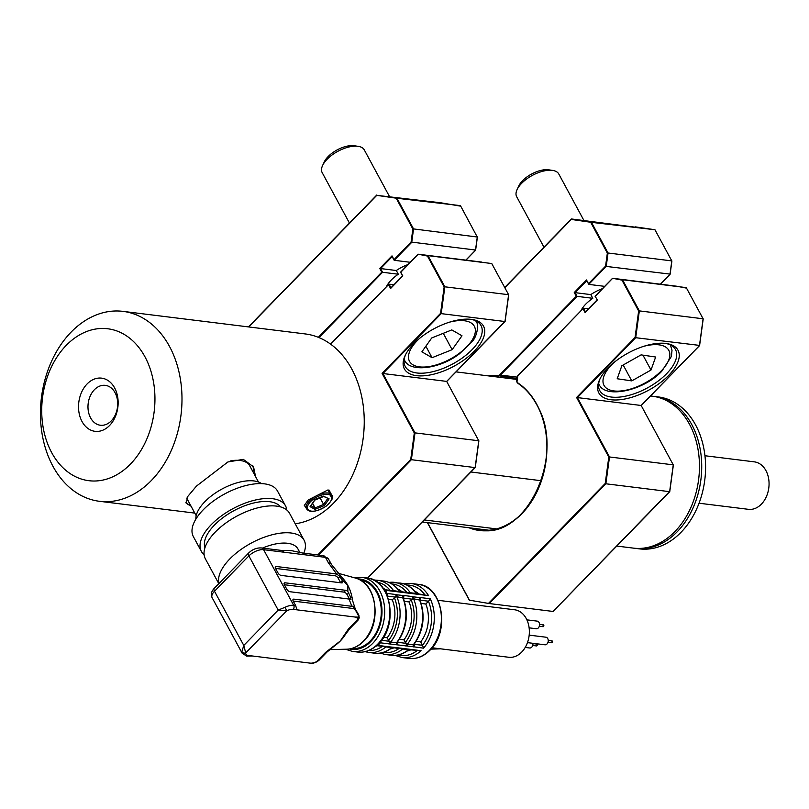 <?xml version="1.0" encoding="UTF-8"?>
<svg xmlns="http://www.w3.org/2000/svg" width="809" height="809" viewBox="0 0 809 809"><rect width="100%" height="100%" fill="white"/><g stroke="black" fill="none" stroke-linecap="round" stroke-linejoin="round"><path stroke-width="1.21" d="M616.782 546.065L633.447 548.128A76.552 56.256 -82.9 0 0 690.593 508.143A76.552 56.256 -82.9 0 0 689.49 424.25A76.552 56.256 -82.9 0 0 652.256 396.177L650.537 395.965M635.702 548.401L639.565 548.886A76.552 56.256 -82.9 0 0 704.194 483.994A76.552 56.256 -82.9 0 0 664.462 398.159A76.552 56.256 -82.9 0 0 658.374 396.936L654.511 396.461A76.552 56.256 97.1 0 1 660.599 397.684A76.552 56.256 97.1 0 1 700.331 483.519A76.552 56.256 97.1 0 1 635.702 548.401A76.552 56.256 97.1 0 1 634.569 548.249M653.379 396.339A76.552 56.256 97.1 0 1 654.511 396.461M335.846 644.854L326.957 652.084A4.783 2.326 -135.8 0 1 325.542 652.459L340.265 641.031L348.568 628.805A4.783 2.326 -135.8 0 0 349.984 628.441L345.504 634.317A39.712 29.185 97.1 0 1 340.265 641.031A39.712 29.185 97.1 0 1 335.846 644.854A39.712 29.185 97.1 0 1 335.583 645.046M360.298 580.063A34.453 25.322 97.1 0 1 380.726 604.434A34.453 25.322 97.1 0 1 370.269 640.94A34.453 25.322 97.1 0 1 351.834 648.444M387.127 595.343A1.911 1.406 -82.9 0 0 387.096 593.422L395.712 594.494A1.911 1.406 97.1 0 1 395.308 597.093L396.845 596.718A36.365 26.727 97.1 0 1 390.707 642.022L389.311 641.264A1.911 1.406 97.1 0 1 389.018 643.883L380.402 642.821A37.315 27.425 97.1 0 1 379.199 644.126A37.315 27.425 97.1 0 1 377.945 645.339L387.481 646.654A1.911 1.406 97.1 0 1 386.52 646.998A1.911 1.406 97.1 0 1 386.035 646.816A36.365 26.727 97.1 0 1 368.742 652.459L374.537 653.176A36.365 26.727 -82.9 0 0 391.708 647.635M387.481 646.654L394.448 647.382A1.911 1.406 97.1 0 1 393.477 647.736L393.477 647.736A1.911 1.406 97.1 0 1 393.417 647.726M394.448 647.382L411.194 649.455A1.911 1.406 97.1 0 1 410.224 649.809A1.911 1.406 97.1 0 1 410.214 649.809A1.911 1.406 97.1 0 1 410.163 649.799M438.023 600.298L514.615 609.774A23.926 17.586 97.1 0 1 528.944 626.611A23.926 17.586 97.1 0 1 521.704 652.074A23.926 17.586 97.1 0 1 508.73 657.262L432.137 647.776M529.187 635.136L545.893 637.199A3.833 2.811 97.1 0 1 548.178 639.889A3.833 2.811 97.1 0 1 547.026 643.964A3.833 2.811 97.1 0 1 544.953 644.793L527.458 642.629M551.455 641.052A0.961 0.708 97.1 0 1 552.264 642.538A0.961 0.708 97.1 0 1 551.293 642.417M532.939 643.307A3.833 2.811 97.1 0 1 531.746 647.16A3.833 2.811 97.1 0 1 529.673 647.989L525.203 647.443M536.185 644.247A0.961 0.708 97.1 0 1 536.984 645.734A0.961 0.708 97.1 0 1 536.013 645.612M526.902 619.856L537.206 621.13A3.833 2.811 97.1 0 1 539.492 623.83A3.833 2.811 97.1 0 1 538.339 627.905A3.833 2.811 97.1 0 1 536.266 628.735L529.126 627.845M542.768 624.983A0.961 0.708 97.1 0 1 543.577 626.469A0.961 0.708 97.1 0 1 542.606 626.348M299.866 552.507L297.985 549.028A38.276 18.061 151.6 0 0 287.63 543.284A38.276 18.061 151.6 0 0 262.49 548.077M291.998 550.747A38.276 18.061 151.6 0 0 291.644 550.707A38.276 18.061 151.6 0 0 287.812 550.494A38.276 18.061 151.6 0 0 287.306 550.494M303.8 553.194A47.842 22.581 151.6 0 0 304.083 540.19A47.842 22.581 151.6 0 0 291.149 533.01A47.842 22.581 151.6 0 0 241.588 549.048A47.842 22.581 151.6 0 0 219.006 583.461M304.083 540.19L289.551 513.311A47.842 22.581 151.6 0 0 276.607 506.121A47.842 22.581 151.6 0 0 225.033 523.615A47.842 22.581 151.6 0 0 205.375 558.827L218.804 583.663M280.49 506.879A43.059 20.326 151.6 0 0 269.68 501.701A43.059 20.326 151.6 0 0 224.538 516.516A43.059 20.326 151.6 0 0 204.95 547.723M286.801 510.004A47.842 22.581 151.6 0 0 285.537 505.888L277.507 491.043A47.842 22.581 151.6 0 0 264.573 483.863A47.842 22.581 151.6 0 0 213 501.347A47.842 22.581 151.6 0 0 193.331 536.559L201.36 551.404A47.842 22.581 151.6 0 0 204.111 554.711M285.537 505.888A47.842 22.581 151.6 0 0 272.603 498.708A47.842 22.581 151.6 0 0 221.029 516.193A47.842 22.581 151.6 0 0 201.36 551.404M293.192 601.067L352.744 608.439L354.099 607.053A11.488 5.42 151.6 0 0 351.925 606.325L348.992 599.034L289.946 591.723A2.872 1.396 -135.8 0 1 286.811 589.255L284.404 584.806A2.872 1.396 -135.8 0 1 284.283 583.046A2.872 1.396 -135.8 0 1 285.132 582.814L345.676 590.317A2.872 1.396 -135.8 0 1 347.87 591.561L347.809 585.382A39.712 29.185 97.1 0 1 352.552 600.46L354.898 607.812A11.488 5.42 -28.4 0 1 355.151 609.895M284.363 584.735L343.926 592.107A2.872 1.396 -135.8 0 1 347.061 594.575L349.468 599.024A2.872 1.396 -135.8 0 1 349.508 599.115M348.568 628.805L357.548 619.583A2.872 2.417 -174.6 0 0 359.206 617.621L357.983 620.22L357.548 619.583A8.616 4.065 151.6 0 0 354.989 617.024L293.161 609.369A8.616 4.065 151.6 0 0 286.71 610.815L278.185 610.087L285.102 607.266L286.71 610.815L245.714 652.914A8.616 4.065 151.6 0 0 248.272 655.482L252.135 655.957L246.715 656.099A2.872 2.114 -82.9 0 0 248.272 655.482M246.715 656.099L242.215 653.318A11.488 5.42 -28.4 0 1 241.901 651.629A2.872 2.417 5.4 0 0 245.714 652.914L243.782 645.42L278.185 610.087L248.889 555.914A4.783 2.326 -135.8 0 1 248.676 552.982C252.418 549.392 256.615 547.713 261.287 547.936L281.663 550.454L287.933 550.494M241.901 651.629L243.782 645.42L214.496 591.248A11.488 5.42 151.6 0 0 212.12 597.669C210.552 594.605 211.28 591.49 214.284 588.305A4.783 2.326 44.2 0 0 214.496 591.248L248.889 555.914A11.488 5.42 151.6 0 1 263.613 549.685A4.783 3.519 -82.9 0 0 261.287 547.936M285.102 607.266A11.488 5.42 -28.4 0 1 293.707 605.344L295.639 605.587L297.024 609.844M295.639 605.587L293.232 601.127A2.872 1.396 -135.8 0 1 293.111 599.368A2.872 1.396 -135.8 0 1 293.96 599.145L351.925 606.325M354.989 617.024L358.407 617.125L358.731 614.911L354.099 607.053M352.744 608.439A2.872 1.396 -135.8 0 1 355.889 610.906L358.296 615.356A2.872 1.396 -135.8 0 1 358.407 617.125M359.206 617.621L358.731 614.911A11.488 5.42 -28.4 0 1 358.963 616.023M351.794 606.093A11.488 5.42 -28.4 0 1 354.898 607.812L355.657 609.207M348.992 599.034L351.025 599.317M350.368 599.338L350.843 597.618L347.87 591.561M275.576 568.474A2.872 1.396 -135.8 0 1 275.454 566.715A2.872 1.396 -135.8 0 1 276.304 566.492L336.625 573.955L328.373 562.771A11.488 5.42 -28.4 0 1 331.478 564.49L342.46 578.03A39.712 29.185 97.1 0 1 347.809 585.382L341.347 578.981L342.389 580.902A2.872 1.396 -135.8 0 1 342.51 582.672A2.872 1.396 -135.8 0 1 341.661 582.895L281.117 575.401A2.872 1.396 -135.8 0 1 277.983 572.934L275.576 568.474M275.545 568.414L335.098 575.786A2.872 1.396 -135.8 0 1 338.233 578.253L340.64 582.702A2.872 1.396 -135.8 0 1 340.67 582.773M341.347 578.981L339.911 576.524L336.625 573.955M328.373 562.771L325.44 557.34L305.064 554.822A4.783 3.519 -82.9 0 0 302.738 553.063L323.115 555.591L328.545 559.07A11.488 5.42 151.6 0 0 325.44 557.34A4.783 3.519 -82.9 0 0 323.115 555.591M305.064 554.822L283.989 552.213A4.783 3.519 -82.9 0 0 281.663 550.454M395.712 594.494L396.835 594.777A1.911 1.406 97.1 0 1 396.845 596.718L403.195 598.063L402.639 597.436A1.911 1.406 97.1 0 0 402.629 595.495L403.6 595.464A1.911 1.406 97.1 0 1 403.266 597.993M425.817 604.02A31.096 22.854 97.1 0 1 420.68 641.901L422.5 645.269A35.404 26.019 -82.9 0 0 428.457 601.309L425.817 604.02L421.226 603.453M416.18 641.345L420.68 641.901M414.077 644.338L422.5 645.269M419.386 599.509L419.942 600.136L413.591 598.791A36.365 26.727 97.1 0 1 407.443 644.095L413.247 644.813A36.365 26.727 -82.9 0 0 419.386 599.509A1.911 1.406 97.1 0 0 419.375 597.568L420.346 597.538A1.911 1.406 97.1 0 1 420.013 600.066M413.247 644.813L413.955 644.318L413.247 644.813A1.911 1.406 97.1 0 1 412.711 646.674L389.018 643.883M406.917 645.956A1.911 1.406 97.1 0 0 407.443 644.095L405.349 642.447A34.453 25.322 -82.9 0 0 411.124 599.833L409.071 601.947A31.096 22.854 97.1 0 1 403.934 639.828L405.349 642.447M399.434 639.272L403.934 639.828M404.48 601.38L409.071 601.947M411.124 599.833L413.591 598.791A1.911 1.406 97.1 0 0 413.581 596.85L419.375 597.568M403.6 595.464L412.459 596.567A1.911 1.406 97.1 0 1 412.044 599.166L403.307 598.084M412.459 596.567L413.581 596.85M420.346 597.538L430.246 598.771L428.558 601.208L420.053 600.157M422.571 645.39L423.552 648.161L412.711 646.674M414.006 644.419A1.911 1.406 97.1 0 1 413.652 646.937M397.33 642.265L406.057 643.337A1.911 1.406 97.1 0 1 405.754 645.956M397.259 642.346A1.911 1.406 97.1 0 1 396.906 644.864M395.975 644.601A1.911 1.406 97.1 0 0 396.501 642.74L397.209 642.245L396.501 642.74L390.707 642.022A1.911 1.406 97.1 0 1 390.181 643.883M380.402 642.821A1.911 1.406 -82.9 0 0 380.938 641.001M381.474 640.303L389.311 641.264L388.603 640.374A34.453 25.322 -82.9 0 0 394.387 597.76L392.325 599.874A31.096 22.854 97.1 0 1 387.198 637.755L388.603 640.374M383.517 637.3L387.198 637.755M388.553 599.408L392.325 599.874M394.387 597.76L395.308 597.093L387.44 596.112M414.542 591.066A31.096 22.854 97.1 0 1 418.87 593.927M410.466 592.866A31.096 22.854 97.1 0 1 411.103 593.442M417.282 593.846A1.911 1.406 97.1 0 1 417.768 593.786L428.558 595.636L385.408 590.297A1.911 1.406 -82.9 0 0 384.518 589.67A1.911 1.406 -82.9 0 0 384.174 589.69M417.768 593.786A1.911 1.406 97.1 0 1 418.657 594.413M388.907 582.45A36.365 26.727 97.1 0 1 394.418 582.359A36.365 26.727 97.1 0 1 410.375 592.855A1.911 1.406 97.1 0 1 410.841 592.805A1.911 1.406 97.1 0 1 411.72 593.422M416.17 593.573A1.911 1.406 97.1 0 1 416.635 593.523A1.911 1.406 97.1 0 1 417.515 594.14M410.375 592.855L411.275 592.967M397.795 588.992A31.096 22.854 97.1 0 1 402.124 591.854M393.72 590.792A31.096 22.854 97.1 0 1 394.367 591.369M402.68 595.616L403.711 595.737M400.981 591.713A1.911 1.406 97.1 0 1 401.021 591.713L401.021 591.713A1.911 1.406 97.1 0 1 401.911 592.34M401.021 591.713L409.88 592.815A1.911 1.406 97.1 0 1 410.76 593.432M386.348 593.594L387.208 593.695M383.011 588.012A31.096 22.854 97.1 0 1 385.377 589.781M384.518 589.67L393.134 590.742A1.911 1.406 97.1 0 1 394.013 591.359M410.739 649.88A31.096 22.854 97.1 0 1 407.119 651.002M411.194 649.455L421.095 650.689L410.224 649.809M393.993 647.807A31.096 22.854 97.1 0 1 390.383 648.929M387.026 646.937L386.035 646.816M403.297 648.484A1.911 1.406 97.1 0 1 402.326 648.838L403.256 649.071A1.911 1.406 97.1 0 1 402.781 648.889M377.257 645.734A31.096 22.854 97.1 0 1 375.791 646.28M376.61 645.582A1.911 1.406 -82.9 0 0 376.974 645.693A1.911 1.406 -82.9 0 0 377.945 645.339M386.56 646.411A1.911 1.406 97.1 0 1 385.58 646.765L376.974 645.693M385.408 590.297A37.315 27.425 97.1 0 1 387.096 593.422M316.602 662.045L318.958 660.296L313.518 663.238L310.1 663.127L252.135 655.957M699.067 503.218L748.426 509.326A23.926 17.586 -82.9 0 0 767.711 493.035A23.926 17.586 -82.9 0 0 761.653 465.195A23.926 17.586 -82.9 0 0 754.301 461.848L704.942 455.74M308.087 510.428L304.305 505.423L308.229 499.972L328.06 489.89L332.014 499.001M191.086 506.242L186.212 503.269L187.698 496.544L196.425 486.128L227.875 461.979L243.297 459.35L253.551 466.864L255.563 476.622M295.204 523.777A95.695 70.322 -82.9 0 0 356.516 465.64A95.695 70.322 -82.9 0 0 351.773 369.015A95.695 70.322 -82.9 0 0 305.226 333.935L122.968 311.364A95.695 70.322 97.1 0 1 169.516 346.454A95.695 70.322 97.1 0 1 170.901 451.321A95.695 70.322 97.1 0 1 99.456 501.297A95.695 70.322 97.1 0 1 52.909 466.217A95.695 70.322 97.1 0 1 51.533 361.35A95.695 70.322 97.1 0 1 122.968 311.364M51.695 452.646A76.552 56.256 -82.9 0 0 130.431 464.103A76.552 56.256 -82.9 0 0 144.973 356.83A76.552 56.256 -82.9 0 0 66.237 345.372A76.552 56.256 -82.9 0 0 51.695 452.646M114.656 387.966A26.798 19.689 -82.9 0 0 87.099 383.962A26.798 19.689 -82.9 0 0 82.012 421.509A26.798 19.689 -82.9 0 0 109.569 425.514A26.798 19.689 -82.9 0 0 114.656 387.966M115.08 392.719A20.094 14.764 -82.9 0 0 105.312 385.357A20.094 14.764 -82.9 0 0 90.305 395.844A20.094 14.764 -82.9 0 0 90.598 417.869A20.094 14.764 -82.9 0 0 100.377 425.241A20.094 14.764 -82.9 0 0 115.374 414.744A20.094 14.764 -82.9 0 0 115.08 392.719M185.858 502.258A38.276 18.061 151.6 0 0 190.691 505.514M252.974 471.829A38.276 18.061 151.6 0 0 252.732 465.499M230.818 460.786A35.404 16.706 -28.4 0 1 240.142 460.483A35.404 16.706 -28.4 0 1 249.718 465.792L258.486 482.022M195.869 519.125A38.276 18.061 -28.4 0 1 216.104 492.539A38.276 18.061 -28.4 0 1 253.925 480.94A38.276 18.061 -28.4 0 1 261.54 483.62M196.203 515.697L187.425 499.477A35.404 16.706 -28.4 0 1 186.828 498.061M496.524 528.894L424.26 519.954M541.292 480.728L470.939 472.011M314.752 499.598L323.276 496.119L329.111 498.87L324.54 505.463L323.62 504.432L327.645 498.637M324.54 505.463L315.014 509.346L310.059 506.646L314.63 500.053M315.014 509.346L315.095 507.91L323.62 504.432L320.111 497.95M329.111 498.87L323.701 496.483M312.608 503.319L315.095 507.91L310.98 505.665M580.882 310.808A25.837 12.196 -28.4 0 1 585.736 304.144A25.837 12.196 -28.4 0 1 592.805 298.309L590.792 294.597A25.837 12.196 -28.4 0 1 602.462 288.641M600.066 378.743A43.059 20.326 151.6 0 0 599.752 390.595A43.059 20.326 151.6 0 0 611.392 397.057A43.059 20.326 151.6 0 0 666.606 373.697A43.059 20.326 151.6 0 0 675.505 349.63A43.059 20.326 151.6 0 0 665.423 343.4M668.699 375.346A44.97 21.226 -28.4 0 1 617.955 399.909A44.97 21.226 -28.4 0 1 599.611 379.674A44.97 21.226 -28.4 0 1 608.166 367.852A44.97 21.226 -28.4 0 1 666.444 343.532A44.97 21.226 -28.4 0 1 668.699 375.346M588.497 283.939L586.495 279.965L588.507 283.666L605.577 266.131L607.347 253.116L590.661 222.253L571.265 219.431L504.806 287.68M586.889 280.693L575.068 292.646L574.248 292.534L586.495 279.965M427.536 522.634L469.463 600.187L489.263 603.544L553.022 611.442L669.63 491.467M673.26 464.851L641.163 405.481L577.404 397.593L609.501 456.964L673.26 464.851L669.63 491.67L605.87 483.782L489.263 603.544L469.463 600.187L489.263 603.544L488.869 603.008L605.223 483.489L605.87 483.782L609.501 456.964L608.803 457.065L576.584 397.482L577.404 397.593L635.702 337.707L699.461 345.392M607.347 253.116L608.044 253.005L591.187 221.838L571.508 218.976L654.956 229.736L590.661 222.253M669.983 274.099L606.224 266.414L608.044 253.005L671.804 260.902L654.946 229.736L635.257 226.864M469.412 600.369L427.374 522.614M641.163 405.481L699.461 345.605L703.102 318.786L686.244 287.62L622.485 279.722L639.343 310.889L703.102 318.786M576.584 397.482L635.065 337.424L635.702 337.707L639.343 310.889L638.645 311L621.959 280.136L622.485 279.722L612.646 278.286L676.405 286.184L686.356 288.105L676.405 286.184M621.959 280.136L612.646 278.286L595.323 296.286L612.403 278.539M597.325 299.997L595.151 296.256L597.325 299.997L585.089 312.577L597.163 299.967M536.68 404.449A77.512 56.964 -82.9 0 0 518.225 383.527L516.941 382.151L517.841 375.558L583.491 308.229L517.861 375.851A4.308 3.165 -82.9 0 0 517.042 381.888A4.308 3.165 -82.9 0 0 518.073 383.062A77.988 57.318 97.1 0 1 536.771 404.328A77.988 57.318 97.1 0 1 534.698 496.2A77.988 57.318 97.1 0 1 468.987 527.761M588.416 308.836L583.491 308.229L583.077 308.866L585.089 312.577L585.504 311.94M590.792 294.597L575.068 292.646L577.07 296.357L576.261 296.246L574.248 292.534M487.797 375.821A77.988 57.318 97.1 0 1 497.636 375.609A4.308 3.165 -82.9 0 0 499.911 374.668L500.427 375.083L577.07 296.357L592.805 298.309M583.491 308.229L585.463 311.869M588.507 283.666L588.73 284.384L606.224 266.414L605.577 266.131M588.73 284.384L604.687 286.356M651.002 370.037L655.654 357.022L641.082 354.878L621.848 365.739L617.196 378.754L631.768 380.897L651.002 370.037L642.953 355.151M623.173 365.001L631.768 380.897M543.951 247.16L516.678 196.708A23.926 11.286 -28.4 0 1 517.072 189.619A23.926 11.286 -28.4 0 1 521.947 183.006A23.926 11.286 -28.4 0 1 552.618 170.406A23.926 11.286 -28.4 0 1 558.766 173.955L583.936 220.513M517.072 189.619L518.771 185.969A20.094 9.486 -28.4 0 1 522.857 180.407A20.094 9.486 -28.4 0 1 548.633 169.819L552.618 170.406M475.672 320.789A40.672 19.194 -28.4 0 1 476.107 321.497C479.282 324.54 476.794 337.019 472.173 341.54L459.583 353.715C439.509 369.339 409.475 372.555 404.551 360.177A40.672 19.194 -28.4 0 1 404.197 359.439M452.13 349.68L461.99 335.786L451.796 329.91L431.743 337.94L421.873 351.834L432.067 357.699L452.13 349.68L443.281 333.318M425.858 346.222L432.067 357.699M349.458 223.082L322.184 172.63A23.926 11.286 -28.4 0 1 322.579 165.542A23.926 11.286 -28.4 0 1 332.186 154.893A23.926 11.286 -28.4 0 1 358.124 146.328A23.926 11.286 -28.4 0 1 364.272 149.867L389.442 196.435M322.579 165.542L324.278 161.891A20.094 9.486 -28.4 0 1 332.347 152.941A20.094 9.486 -28.4 0 1 354.14 145.741L358.124 146.328M386.389 286.73A25.837 12.196 -28.4 0 1 391.243 280.056A25.837 12.196 -28.4 0 1 398.311 274.221L396.299 270.509A25.837 12.196 -28.4 0 1 407.969 264.563M405.572 354.666A43.059 20.326 151.6 0 0 405.258 366.517A43.059 20.326 151.6 0 0 416.898 372.979A43.059 20.326 151.6 0 0 472.122 349.619A43.059 20.326 151.6 0 0 481.011 325.552A43.059 20.326 151.6 0 0 470.929 319.322M474.205 351.268A44.97 21.226 -28.4 0 1 423.461 375.821A44.97 21.226 -28.4 0 1 405.117 355.596A44.97 21.226 -28.4 0 1 413.672 343.774A44.97 21.226 -28.4 0 1 471.95 319.454A44.97 21.226 -28.4 0 1 474.205 351.268M475.49 250.021L411.083 242.053L412.853 229.038L396.167 198.175L376.772 195.353L248.666 326.927M440.774 202.786L460.564 206.143L440.763 202.786L376.772 195.353L396.693 197.76L413.551 228.927L477.249 237.007L460.452 205.648L396.167 198.175M367.559 578.081L475.136 467.39M478.766 440.774L446.669 381.403L382.91 373.515L415.007 432.876L478.766 440.774L475.136 467.592L411.377 459.704L318.564 555.025M446.669 381.403L504.968 321.315M508.608 294.709L491.751 263.532L427.991 255.644L444.849 286.811L508.608 294.709L504.968 321.527L441.208 313.629L382.91 373.515L382.091 373.404L440.571 313.346L441.208 313.629L444.849 286.811L444.151 286.922L427.465 256.059L427.991 255.644L418.152 254.208L481.911 262.106M410.193 262.278L394.236 260.306L394.013 259.588L394.236 260.306L411.73 242.336L413.551 228.927L412.853 229.038M394.003 259.851L392.001 255.877L394.013 259.588L411.083 242.053M392.234 256.595L392.001 255.877L379.765 268.457L396.299 270.509M392.173 256.655L380.574 268.568L382.576 272.279L381.767 272.168L379.765 268.457M317.745 554.923L410.729 459.411L411.377 459.704L415.007 432.876L414.309 432.987L382.091 373.404M427.465 256.059L418.152 254.208L400.829 272.208L417.909 254.461M400.829 272.208L402.67 275.889L400.667 272.178M402.842 275.92L390.595 288.489L402.66 275.889M330.598 344.138L388.998 284.151L388.583 284.778L390.595 288.489L391.01 287.862M393.922 284.758L388.998 284.151L330.709 344.229M388.998 284.151L390.969 287.792M318.989 337.596L382.576 272.279L398.311 274.221M346.677 649.202A36.051 26.495 -82.9 0 0 363.352 641.244A36.051 26.495 -82.9 0 0 374.547 604.748A36.051 26.495 -82.9 0 0 355.485 578.071C376.923 582.399 382.364 623.81 363.797 641.092C358.65 646.28 352.946 648.98 346.677 649.202L329.637 649.617M349.336 648.97A35.404 26.019 -82.9 0 0 370.664 641.679A35.404 26.019 -82.9 0 0 381.13 602.594A35.404 26.019 -82.9 0 0 358.003 578.941M354.281 577.727L361.694 577.343A37.315 27.425 97.1 0 1 384.053 603.605A37.315 27.425 97.1 0 1 372.757 643.327A37.315 27.425 97.1 0 1 352.522 651.417L357.669 652.054A37.315 27.425 -82.9 0 0 377.904 643.964A37.315 27.425 -82.9 0 0 389.21 604.242A37.315 27.425 -82.9 0 0 366.841 577.98C390.899 579.143 398.928 624.882 378.481 643.812C372.17 650.102 365.243 652.853 357.669 652.054M389.442 641.375A37.315 27.425 -82.9 0 0 390.413 643.539M409.192 658.435A37.315 27.425 -82.9 0 0 429.427 650.345A37.315 27.425 -82.9 0 0 440.733 610.623A37.315 27.425 -82.9 0 0 418.364 584.361C442.422 585.524 450.451 631.253 429.994 650.193C423.694 656.483 416.756 659.234 409.192 658.435L402.113 657.555A37.315 27.425 97.1 0 0 421.095 650.689M284.08 583.896L285.132 582.814M343.926 592.107L345.676 590.317M283.989 552.213L263.613 549.685L293.707 605.344A2.872 2.114 97.1 0 1 293.161 609.369M292.909 600.227L293.96 599.145M275.252 567.574L276.304 566.492M340.64 582.702L342.389 580.902M338.233 578.253L339.911 576.524M335.098 575.786L336.837 573.986M396.835 594.777L402.629 595.495M430.246 598.771A37.315 27.425 97.1 0 1 423.552 648.161M396.501 642.74A36.365 26.727 -82.9 0 0 402.639 597.436M373.97 580.184A36.365 26.727 97.1 0 1 377.672 580.286A36.365 26.727 97.1 0 1 393.589 590.712M399.353 591.379A36.365 26.727 -82.9 0 0 383.476 581.004C390.059 581.914 395.55 585.494 399.919 591.743M424.745 594.655A35.404 26.019 -82.9 0 0 406.897 585.089M403.863 583.876L411.285 583.481A37.315 27.425 97.1 0 1 428.558 595.636M416.099 593.452A36.365 26.727 -82.9 0 0 400.212 583.077C406.806 583.987 412.287 587.567 416.665 593.816M406.836 592.431A34.453 25.322 -82.9 0 0 391.961 584.007M399.434 591.5A1.911 1.406 97.1 0 1 399.889 591.45L399.889 591.45A1.911 1.406 97.1 0 1 400.779 592.067M393.629 590.782A1.911 1.406 97.1 0 1 394.094 590.732L394.094 590.732A1.911 1.406 97.1 0 1 394.974 591.349M390.09 590.358A34.453 25.322 -82.9 0 0 377.237 582.197M384.508 590.216L385.428 590.327M398.25 654.936A35.404 26.019 -82.9 0 0 417.08 650.658M409.111 649.485C403.519 654.036 397.573 655.957 391.283 655.25A36.365 26.727 -82.9 0 0 408.454 649.708M410.021 649.445A1.911 1.406 97.1 0 1 409.061 649.789A1.911 1.406 97.1 0 1 409.051 649.789L410.608 649.789M404.227 648.727A1.911 1.406 97.1 0 1 403.256 649.071L409.061 649.789M383.496 652.337A34.453 25.322 -82.9 0 0 399.11 648.434M393.275 647.372A1.911 1.406 97.1 0 1 392.314 647.716L386.52 646.998M402.7 648.949A36.365 26.727 97.1 0 1 385.488 654.532L391.283 655.25M368.773 650.507A34.453 25.322 -82.9 0 0 382.374 646.361M310.1 663.127A8.616 4.065 151.6 0 0 316.552 661.691L325.542 652.459M349.468 599.024L350.843 597.618M347.061 594.575L348.77 592.815M313.275 499.295A13.399 6.32 151.6 0 0 309.19 510.479A13.399 6.32 151.6 0 0 325.896 506.222A13.399 6.32 151.6 0 0 329.981 495.037A13.399 6.32 151.6 0 0 313.275 499.295M304.477 504.988L306.56 508.841A14.35 6.775 -28.4 0 1 312.416 498.304A14.35 6.775 -28.4 0 1 331.811 495.189L329.03 490.052M516.961 382A4.783 3.519 97.1 0 1 517.811 375.71M471.313 528.055A77.512 56.964 -82.9 0 0 480.05 530.097A77.512 56.964 -82.9 0 0 537.914 489.617A77.512 56.964 -82.9 0 0 536.802 404.672M516.82 377.105L500.427 375.083A4.783 3.519 97.1 0 1 497.909 376.124A77.512 56.964 -82.9 0 0 490.123 376.104M516.425 378.42L497.636 375.609M583.309 308.32L517.861 375.851M605.223 483.489L608.803 457.065M635.065 337.424L638.645 311M518.063 383.415A4.783 3.519 97.1 0 1 517.072 382.222M480.05 530.097C527.155 539.745 566.533 453.536 536.67 404.601C531.746 395.561 525.567 388.522 518.134 383.496L518.073 383.062M499.911 374.668L576.261 296.246M504.735 287.549L571.255 219.229M660.356 284.202L669.983 274.312L671.804 260.902M643.903 346.272A36.84 17.383 -28.4 0 1 668.436 349.71A36.84 17.383 -28.4 0 1 660.72 371.462A36.84 17.383 -28.4 0 1 613.444 390.868A36.84 17.383 -28.4 0 1 612.13 364.313A36.84 17.383 -28.4 0 1 614.243 362.311M670.165 344.867A40.672 19.194 -28.4 0 1 670.59 345.574L672.016 350.206L671.399 356.445L661.823 371.2C643.347 391.01 604.566 398.989 599.044 384.265A40.672 19.194 -28.4 0 1 598.69 383.517M449.41 322.194A36.84 17.383 -28.4 0 1 474.984 327.837A36.84 17.383 -28.4 0 1 458.925 353.594A36.84 17.383 -28.4 0 1 414.886 365.749A36.84 17.383 -28.4 0 1 419.75 338.223M465.863 260.114L475.49 250.234L477.31 236.825M248.484 326.907L376.761 195.151M318.331 337.323L381.767 272.168M410.729 459.411L414.309 432.987M440.571 313.346L444.151 286.922M456.043 371.887L516.324 379.35M422.288 521.987L489 530.239M345.423 649.233L352.522 651.417M551.738 642.75L548.006 642.285M536.468 645.936L532.726 645.481M543.051 626.682L539.32 626.217M349.984 628.441L357.983 620.23M328.545 559.07L331.478 564.49M302.738 553.063L291.857 550.727M214.284 588.305L248.676 552.982M419.922 599.833C425.615 615.882 423.582 630.818 413.844 644.631M403.175 597.76C408.869 613.809 406.836 628.745 397.098 642.558M373.95 580.164L383.476 581.004M416.635 593.523L410.841 592.805M388.856 582.429L400.212 583.077M394.094 590.732L401.375 591.824M395.014 655.371L402.113 657.555M431.005 649.121L440.48 648.808M440.632 648.828L430.53 649.152M392.365 647.412C386.773 651.963 380.837 653.884 374.537 653.176M392.314 647.716L393.862 647.716M393.477 647.736L403.256 649.071M380.099 653.116L385.488 654.532M365.092 651.67L368.742 652.459M543.294 624.781L539.552 624.315M536.701 644.045L532.969 643.58M551.981 640.849L548.239 640.384M411.285 583.481L418.364 584.361M361.694 577.343L366.841 577.98M355.485 578.071L337.929 573.197M318.968 660.296L326.957 652.084M212.12 597.669L242.215 653.318M194.797 513.098L99.456 501.297M306.56 508.841C309.665 512.957 316.167 512.087 326.067 506.242C332.074 500.619 333.986 496.928 331.811 495.189M323.873 496.413L314.832 500.093L310.595 506.232M673.381 464.922L669.761 491.629M699.583 345.585L641.254 405.491M703.213 318.847L699.593 345.564M595.06 296.246L612.484 278.347M585.311 312.031L597.062 299.957M571.346 219.027L504.695 287.478M671.915 260.963L670.115 274.271M660.447 284.212L670.105 274.291M669.751 491.66L553.184 611.382M599.044 384.265L598.68 383.577M670.59 345.574L670.226 344.897M465.954 260.134L475.611 250.214M477.421 236.885L475.621 250.193M478.888 440.844L475.267 467.551M505.089 321.507L446.76 381.413M508.719 294.769L505.099 321.486M376.852 194.949L248.393 326.897M394.074 260.164L392.072 256.453M390.818 287.943L402.569 275.879L400.566 272.168L417.99 254.269M330.537 344.098L388.816 284.232M475.257 467.572L367.65 578.101"/></g></svg>

